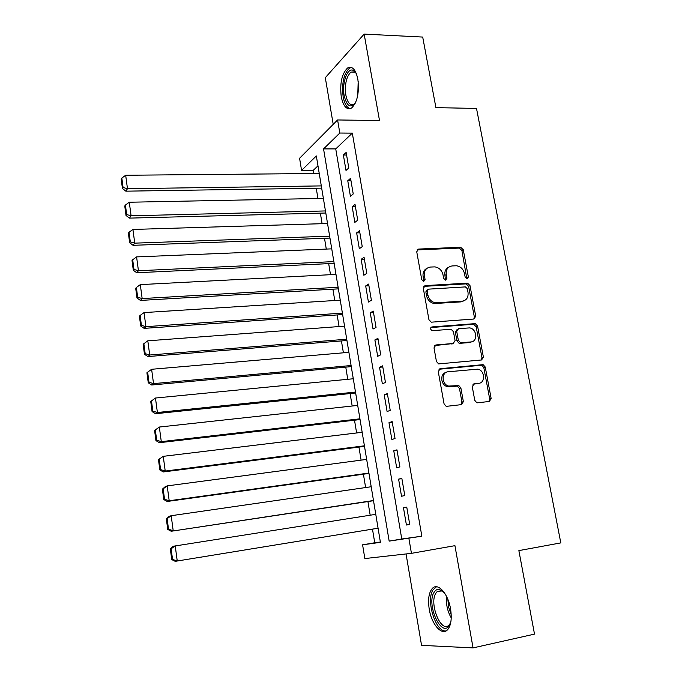 <?xml version="1.0" encoding="UTF-8"?>
<svg xmlns="http://www.w3.org/2000/svg" width="682" height="682" viewBox="0 0 682 682"><rect width="100%" height="100%" fill="white"/><g stroke="black" fill="none" stroke-linecap="round" stroke-linejoin="round"><path stroke-width="1.02" d="M467.11 278.887L468.372 276.994L463.266 249.723L460.682 247.268L418.637 249.066L416.736 251.777L421.74 279.629L423.735 281.376L425.065 279.441L424.417 275.826C423.965 270.711 425.977 267.787 430.47 267.046L434.869 266.884C439.114 267.574 441.825 270.217 443.01 274.803L443.667 278.392L445.636 280.123L446.932 278.205L446.275 274.624C445.806 269.56 447.767 266.662 452.166 265.937L456.446 265.767C460.631 266.449 463.317 269.066 464.51 273.627L465.175 277.173L467.11 278.887M466.863 278.878L461.902 250.533L459.327 248.086L417.086 249.919M423.599 281.376L423.113 276.594L424.417 275.826M445.44 280.123L444.928 275.392L446.275 274.624M450.563 608.915C448.108 593.613 437.955 582.385 432.49 588.259C428.85 592.343 427.767 599.316 429.234 609.188C431.536 624.124 441.663 636.059 447.401 629.929C450.998 625.846 452.047 618.838 450.563 608.915M357.862 79.248C355.723 69.453 352.296 65.711 347.573 67.995C341.835 73.665 339.721 83.213 341.239 96.665C343.319 106.528 346.78 110.305 351.622 107.986C357.3 102.394 359.38 92.812 357.862 79.248M474.774 400.36L476.786 402.721L477.613 402.798L489.344 401.459L491.151 398.518L485.252 367.035L483.112 364.648L440.18 368.698L438.27 371.639L444.059 403.812L446.054 406.199L446.949 406.284L461.501 404.631L463.368 401.638L460.87 387.956L458.798 385.56L448.671 386.072C441.595 384.546 441.211 372.057 448.202 371.767L477.869 369.15C484.885 370.394 485.644 382.96 478.696 383.327L474.101 383.813L472.259 386.745L474.774 400.36M408.893 538.388L411.442 553.349L364.836 558.558L362.594 544.816L380.42 542.343L316.337 155.965L301.563 170.389L299.586 158.258L337.59 119.964L339.815 133.024L323.558 148.906L389.166 541.124L421.843 536.188L352.313 133.126L339.815 133.024M337.59 119.964L379.499 120.526L364.162 34.1L422.704 37.067L435.917 107.637L476.505 108.429L560.809 542.889L518.874 550.613L534.509 634.115L473.061 647.9L454.928 545.668L411.442 553.349M473.922 319.023L475.729 316.235L469.983 285.579L467.537 283.132L425.218 285.613L423.317 288.401L428.944 319.722L431.271 322.177L473.922 319.023M477.562 326.039L483.385 357.104L481.586 359.968L438.603 363.907L436.446 361.486L433.999 347.854L435.909 344.964L453.215 343.472L455.073 340.608L453.445 331.708L451.152 329.27L432.2 330.651C430.18 329.312 430.086 328.068 431.936 326.934L475.277 323.618L477.562 326.039L476.155 326.687L481.952 357.683L483.385 357.104M406.054 553.946L421.553 645.351L473.061 647.9M364.162 34.1L325.305 77.68L333.217 124.371M348.792 167.951L346.141 152.461L343.378 155.019L346.004 170.432L348.792 167.951M353.233 193.952L350.565 178.326L347.76 180.756L350.412 196.305L353.233 193.952M357.718 220.184L355.024 204.421L352.185 206.714L354.853 222.392L357.718 220.184M362.236 246.637L359.525 230.738L356.643 232.894L359.337 248.717L362.236 246.637M366.797 273.329L364.06 257.285L361.145 259.305L363.864 275.264L366.797 273.329M371.4 300.25L368.638 284.07L365.68 285.946L368.425 302.041L371.4 300.25M376.046 327.411L373.259 311.086L370.258 312.816L373.028 329.056L376.046 327.411M380.727 354.819L377.913 338.349L374.878 339.926L377.675 356.311L380.727 354.819M385.449 382.457L382.611 365.842L379.542 367.274L382.355 383.804L385.449 382.457M390.223 410.351L387.359 393.591L384.239 394.869L387.086 411.544L390.223 410.351M395.031 438.5L392.141 421.578L388.987 422.704L391.852 439.532L395.031 438.5M399.882 466.897L396.967 449.83L393.77 450.793L396.66 467.767L399.882 466.897M404.784 495.55L401.834 478.329L398.595 479.131L401.519 496.257L404.784 495.55M352.313 133.126L335.74 148.915L401.766 538.993L421.843 536.188M403.471 507.723L406.412 525.012L409.729 524.467L406.753 507.084L403.471 507.723L406.779 507.212M317.974 165.837L313.294 170.295L313.822 173.526M316.252 188.232L317.94 198.505M320.361 213.159L322.1 223.687M324.504 238.291L326.286 249.075M328.681 263.627L330.506 274.684M332.901 289.185L334.768 300.506M337.147 314.948L339.065 326.55M341.435 340.932L343.396 352.816M345.757 367.138L347.769 379.303M350.122 393.565L352.176 406.02M354.512 420.214L356.618 432.959M358.945 447.094L361.102 460.137M363.421 474.203L365.62 487.553M367.93 501.551L370.181 515.208M372.483 529.13L374.733 542.761L380.36 541.977M481.356 359.968L481.876 359.917M374.733 542.761L362.594 544.816M313.294 170.295L301.563 170.389M335.74 148.915L323.558 148.906M401.766 538.993L389.166 541.124M343.378 155.019L346.575 155.019M347.76 180.756L350.974 180.713M352.185 206.714L355.399 206.637M356.643 232.894L359.874 232.784M361.145 259.305L364.376 259.16M365.68 285.946L368.928 285.758M370.258 312.816L373.514 312.595M374.878 339.926L378.135 339.662M379.542 367.274L382.807 366.976M384.239 394.869L387.512 394.52M388.987 422.704L392.269 422.32M393.77 450.793L397.06 450.367M398.595 479.131L401.894 478.662M406.412 525.012L409.729 524.467M448.739 267.182C445.687 268.708 444.417 271.445 444.928 275.392M426.889 268.367C423.872 269.944 422.61 272.689 423.113 276.594M473.828 319.023L474.322 316.9L468.602 286.312L466.156 283.874L423.761 286.38M467.315 288.622L465.371 286.9L428.501 289.151L427.171 291.095L427.861 294.931C428.944 299.33 431.51 301.964 435.559 302.834L462.2 301.188C466.582 300.378 468.517 297.446 468.014 292.382L467.315 288.622M427.426 289.748L425.849 291.836L427.171 291.095M463.879 300.839L460.827 301.896L434.221 303.541C430.189 302.68 427.623 300.046 426.54 295.656L425.849 291.836M481.33 359.994L481.952 357.683M434.613 345.578L453.036 343.549M430.853 327.573L473.376 324.257L474.783 323.6M470.887 341.955C478.065 341.699 476.897 328.758 469.651 327.906L458.568 328.613L456.718 331.443L458.355 340.335L460.589 342.756L470.887 341.955L469.48 342.569L471.808 341.793M457.315 329.201L455.337 332.091L456.718 331.443M469.48 342.569L459.199 343.37L456.966 340.957L455.337 332.091M476.155 326.687L473.376 324.257M479.224 383.241L472.984 384.307M446.011 372.466C439.668 373.685 440.683 385.185 447.29 386.6L450.828 386.251M461.143 404.673L461.953 402.133L459.463 388.476L457.392 386.089L449.438 386.779M488.909 401.51L489.693 399.013L483.811 367.598L481.671 365.22L438.969 369.252M321.299 185.905L127.474 188.709L125.676 175.257L319.244 173.475M123.075 187.482L121.822 178.062L121.191 179.076L122.436 188.471L123.075 187.482L127.474 188.709L125.846 191.173L321.674 188.147M125.676 175.257L121.822 178.062M122.436 188.471L125.846 191.173M355.475 102.829C350.505 108.626 346.729 106.204 344.163 95.574C341.673 82.872 347.675 66.597 353.651 70.596L356.362 73.63M356.14 73.247L354.649 71.942L350.949 72.113C346.328 76.64 344.623 84.287 345.842 95.054C347.522 102.948 350.301 105.966 354.188 104.107L355.228 103.204M351.401 67.424L349.457 68.191C343.728 73.818 341.622 83.298 343.131 96.656C344.47 103.707 346.823 107.713 350.198 108.677M450.887 621.737L449.268 625.522C441.245 638.42 425.96 603.749 434.204 592.138C435.619 589.921 437.409 589.043 439.575 589.487L444.69 593.169M443.794 592.164L440.947 590.663L437.043 591.771L435.96 593.11C428.782 603.076 441.032 633.68 449.02 625.096L450.487 623.033M436.514 586.767L433.113 589.717C425.653 600.109 435.645 632.623 446.037 630.935M325.45 210.934L131.097 215.81L129.282 202.23L323.37 198.394M126.681 214.557L125.411 205.052L124.763 206.007L126.025 215.486L126.681 214.557L131.097 215.81L129.444 218.121L325.8 213.014M129.282 202.23L125.411 205.052M126.025 215.486L129.444 218.121M329.636 236.16L134.755 243.15L132.922 229.45L327.539 223.517M130.313 241.871L129.034 232.281L128.378 233.176L129.648 242.741L130.313 241.871L134.755 243.15L133.067 245.315L329.96 238.086M132.922 229.45L129.034 232.281M129.648 242.741L133.067 245.315M333.856 261.598L138.437 270.737L136.588 256.909L331.742 248.853M133.979 269.441L132.692 259.765L132.018 260.592L133.305 270.251L133.979 269.441L138.437 270.737L136.732 272.749L334.154 263.371M136.588 256.909L132.692 259.765M133.305 270.251L136.732 272.749M338.11 287.258L142.163 298.571L140.296 284.624L335.979 274.403M137.679 297.25L136.374 287.489L135.692 288.256L136.988 298L137.679 297.25L142.163 298.571L140.424 300.43L338.374 288.861M140.296 284.624L136.374 287.489M136.988 298L140.424 300.43M342.407 313.123L145.914 326.669L144.038 312.586L340.25 300.165M141.413 325.323L140.1 315.468L139.401 316.175L140.714 326.005L141.413 325.323L145.914 326.669L144.149 328.366L342.645 314.564M144.038 312.586L140.1 315.468M140.714 326.005L144.149 328.366M346.729 339.218L149.708 355.015L147.806 340.812L344.563 326.141M145.181 353.643L143.851 343.702L143.143 344.342L144.465 354.265L145.181 353.643L149.708 355.015L147.909 356.558L346.942 340.488M147.806 340.812L143.851 343.702M144.465 354.265L147.909 356.558M351.094 365.526L153.535 383.625L151.617 369.286L348.911 352.338M148.974 382.227L147.644 372.193L146.928 372.773L148.258 382.79L148.974 382.227L153.535 383.625L151.702 385.006L351.273 366.626M151.617 369.286L147.644 372.193M148.258 382.79L151.702 385.006M150.739 401.468L152.077 411.57L152.819 411.084L151.472 400.956L150.739 401.468L155.462 398.032L353.293 378.766M355.493 392.065L157.397 412.508L155.53 413.718L355.646 392.985M151.472 400.956L155.462 398.032L157.397 412.508L152.819 411.084M152.077 411.57L155.53 413.718M154.584 430.427L155.939 440.623L156.69 440.197L155.326 429.975L154.584 430.427L159.341 427.043L357.709 405.415M359.934 418.825L161.293 441.646L159.392 442.695L360.062 419.575M155.326 429.975L159.341 427.043L161.293 441.646L156.69 440.197M155.939 440.623L159.392 442.695M158.471 459.651L159.835 469.949L160.594 469.591L159.221 459.276L158.471 459.651L163.254 456.326L362.168 432.294M364.41 445.815L165.223 471.066L163.296 471.944L364.503 446.386M159.221 459.276L163.254 456.326L165.223 471.066L160.594 469.591M159.835 469.949L163.296 471.944M162.384 489.156L163.765 499.539L164.541 499.258L163.16 488.841L162.384 489.156L165.257 486.667L167.201 485.882L366.66 459.404M368.928 473.044L169.196 500.759L167.235 501.466L368.988 473.427M163.16 488.841L167.201 485.882L169.196 500.759L164.541 499.258M163.765 499.539L167.235 501.466M166.34 518.934L167.738 529.42L168.522 529.206L167.124 518.695L166.34 518.934L169.213 516.325L171.191 515.711L371.196 486.743M373.48 500.511L171.208 531.261L373.514 500.707M167.124 518.695L171.191 515.711L173.202 530.732L168.522 529.206M167.738 529.42L171.208 531.261M170.338 548.993L171.745 559.572L172.546 559.436L171.131 548.822L170.338 548.993L173.211 546.265L375.773 514.33M378.075 528.209L175.223 561.337L378.075 528.218M171.131 548.822L175.214 545.83L177.243 560.996L172.546 559.436M171.745 559.572L175.223 561.337M466.999 277.745L468.372 276.994M423.761 280.2L425.065 279.441M445.585 278.964L446.932 278.205M417.35 249.893L418.637 249.066M459.148 248.086L460.503 247.268M461.902 250.533L463.266 249.723M423.906 286.363L425.218 285.613M465.832 283.865L467.213 283.132M468.602 286.312L469.983 285.579M474.322 316.9L475.729 316.235M426.54 295.656L427.861 294.931M435.636 303.592L436.974 302.885M460.827 301.896L462.2 301.188M434.647 345.535L435.909 344.964M451.834 344.095L453.215 343.472M430.981 327.403L431.936 326.934M456.966 340.957L458.355 340.335M459.787 343.404L461.177 342.79M473.18 384.154L474.101 383.813M477.264 383.855L478.696 383.327M456.608 386.029L458.006 385.5M459.463 388.476L460.87 387.956M461.953 402.133L463.368 401.638M439.063 369.158L440.18 368.698M481.015 365.177L482.447 364.606M483.811 367.598L485.252 367.035M489.693 399.013L491.151 398.518M357.769 95.199L358.186 81.448M451.237 617.892C447.435 611.191 445.892 604.064 446.591 596.52M447.852 599.342L448.662 607.227L451.211 614.789M459.327 248.086L460.682 247.268M466.156 283.874L467.537 283.132M434.221 303.541L435.559 302.834M459.199 343.37L460.589 342.756M473.871 324.274L475.277 323.618M447.29 386.6L448.671 386.072M457.392 386.089L458.798 385.56M481.671 365.22L483.112 364.648M354.649 71.942L353.651 70.596M355.117 72.258L350.949 72.113M440.947 590.663L439.575 589.487M441.629 590.868L437.043 591.771"/></g></svg>
